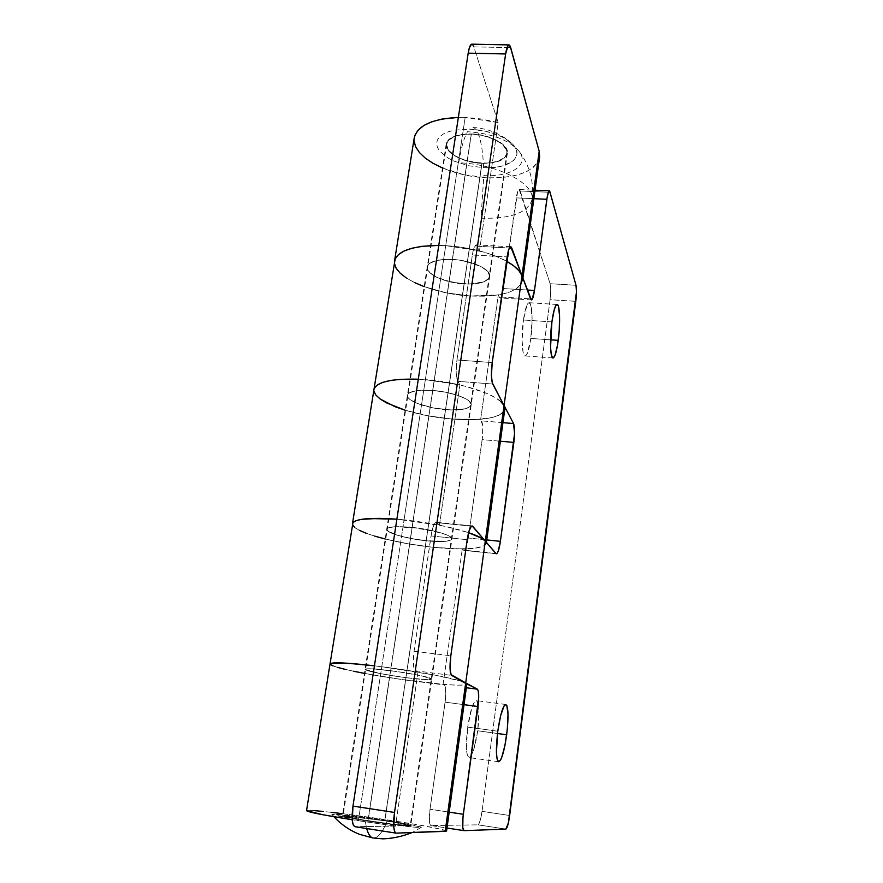 <?xml version="1.0" encoding="UTF-8"?>
<svg xmlns="http://www.w3.org/2000/svg" width="883" height="883" viewBox="0 0 883 883"><rect width="100%" height="100%" fill="white"/><g stroke="black" fill="none" stroke-linecap="round" stroke-linejoin="round"><path stroke-width="0.66" stroke-dasharray="4.42 3.31" d="M482.019 163.344C496.974 163.498 505.429 160.088 507.383 153.101C509.016 144.58 490.098 134.337 471.235 133.94L452.361 259.414C471.577 260.286 491.114 269.282 489.69 276.247C487.902 281.942 479.403 284.514 464.193 283.951L482.019 163.344L492.968 162.726L501.588 160.033L506.555 155.618L507.394 152.947L505.54 147.196L502.88 144.326L494.59 139.183L483.454 135.518L471.235 133.94L465.341 134.017L455.175 135.916L448.454 139.779L446.71 142.262L446.136 144.989L448.476 150.706L455.021 156.07L464.723 160.32L482.019 163.344L464.193 283.951C445.485 283.035 425.937 274.326 427.195 267.13C428.752 261.556 437.151 258.984 452.361 259.414L471.235 133.94C456.268 133.929 447.924 137.34 446.18 144.172C444.679 152.958 463.619 162.869 482.019 163.344M471.952 44.161L473.796 46.876L498.211 122.649L479.48 250.882L476.301 244.889C474.734 244.977 473.42 248.333 472.361 254.966L507.14 256.909L472.361 254.966L456.919 359.966C455.683 370.054 455.959 377.162 457.736 381.313L492.725 384.028L457.736 381.313L457.162 379.988L456.18 372.891L456.511 363.2L472.858 252.074L474.116 247.516L476.246 244.878L479.48 250.882L462.747 247.428L445.705 245.629L458.818 246.854L484.425 252.251L495.816 256.18L506.533 261.191C489.988 252.472 469.712 247.284 445.705 245.629L425.363 379.635L418.288 379.204L442.758 381.644L459.911 384.922L457.736 381.313L459.911 384.922L439.436 525.164L436.379 522.283C434.27 522.615 432.482 527.162 431.025 535.926L467.206 539.701L431.025 535.926L414.072 651.224C412.736 662.051 413.167 668.574 415.341 670.771L451.743 675.429L415.341 670.771L414.072 668.718L413.288 661.356L414.072 651.224L431.588 532.692L433.012 527.118L435.518 522.548L437.041 522.67L439.436 525.164L404.072 519.844L444.657 526.257L468.564 532.659C450.76 526.864 429.259 522.604 404.072 519.844L381.765 666.709L374.436 665.815L417.99 672.062L415.341 670.771L417.99 672.062L395.496 826.102L355.098 826.709L395.496 826.102L358.388 820.726L395.496 826.102L417.99 672.062L381.765 666.709L358.388 820.726L352.207 819.755L358.388 820.726L404.072 519.844L396.875 519.193L439.436 525.164L459.911 384.922L425.363 379.635L404.072 519.844L396.875 519.193L404.072 519.844L445.705 245.629L438.763 245.408L445.705 245.629L438.763 245.408L445.705 245.629L465.175 117.428L458.354 117.395L465.175 117.428L445.705 245.629L479.48 250.882L498.211 122.649L465.175 117.428L481.864 119.028L498.211 122.649L473.796 46.876L510.705 47.627L473.796 46.876L473.133 45.298M522.902 278.134L522.615 280.176C518.696 291.997 501.158 297.273 469.999 295.993C432.173 294.039 392.074 276.511 394.447 261.478C392.074 276.511 432.173 294.039 469.999 295.993L487.317 177.792L469.999 295.993L446.103 292.792L424.182 286.644L446.103 292.792L469.999 295.993L433.178 547.328C394.072 543.376 351.302 531.378 352.438 523.917C351.302 531.378 394.072 543.376 433.178 547.328L451.975 419.061C483.641 421.213 501.268 417.847 504.833 408.961M414.149 138.432C411.224 156.766 450.109 176.732 487.317 177.792L463.884 174.735L442.504 168.002M406.014 677.68C422.019 679.667 430.628 680.131 431.809 679.071C432.471 677.669 410.827 673.232 390.518 670.672L367.957 820.737C388.663 823.96 411.103 826.576 410.738 825.748C409.789 824.976 401.169 823.309 384.878 820.749L406.014 677.68L384.878 820.749C364.8 817.625 342.449 814.998 342.472 815.793C343.123 816.51 351.622 818.155 367.957 820.737L390.518 670.672C374.48 668.707 366.004 668.254 365.087 669.336C364.712 670.815 386.301 675.175 406.014 677.68L381.346 673.795L365.154 669.48L366.909 668.795L373.575 668.939L397.151 671.577L421.533 675.815L431.809 679.038L426.511 679.623L406.014 677.68L445.617 409.657C461.092 410.65 469.624 409.006 471.224 404.723C472.427 399.447 452.228 391.831 432.659 390.441L412.063 527.394C431.997 529.336 452.902 535.44 451.953 538.862C450.551 541.61 441.975 542.25 426.246 540.782C406.875 538.84 386.014 532.902 386.71 529.347C387.858 526.632 396.312 525.981 412.063 527.394L432.659 390.441C417.173 389.546 408.752 391.202 407.383 395.407C406.401 400.871 426.588 408.244 445.617 409.657L426.246 540.782L446.5 541.224L451.323 539.844L451.953 538.807L449.469 536.213L442.262 533.266L418.564 528.177L395.352 526.71L388.652 527.714L386.743 529.69L389.767 532.306L397.173 535.186L407.78 537.879L426.246 540.782C441.975 542.25 450.551 541.61 451.953 538.862C452.902 535.44 431.997 529.336 412.063 527.394L390.518 670.672C410.827 673.232 432.471 677.669 431.809 679.071C430.628 680.131 422.019 679.667 406.014 677.68C386.301 675.175 364.712 670.815 365.087 669.336C366.004 668.254 374.48 668.707 390.518 670.672L412.063 527.394C396.312 525.981 387.858 526.632 386.71 529.347C386.014 532.902 406.875 538.84 426.246 540.782L406.014 677.68L426.511 679.623L431.809 679.038L421.533 675.815L397.151 671.577L373.575 668.939L366.909 668.795L365.154 669.48L381.346 673.795L406.014 677.68M446.566 831.069C444.281 829.402 426.467 825.969 393.123 820.76L413.586 681.102C373.796 676.036 329.569 667.173 330.01 664.038C329.569 667.173 373.796 676.036 413.586 681.102L393.123 820.76C352.637 814.479 306.876 809.038 306.544 810.638L314.867 810.693M522.57 280.507L520.694 284.9L516.489 288.719L510.175 291.854L502.041 294.194L492.383 295.684L469.999 295.993L498.299 294.9L480.661 419.293L451.975 419.061L439.789 417.714L427.593 415.727L405.098 410.209L427.593 415.727L451.975 419.061C413.509 416.158 372.107 401.268 373.906 389.856C372.107 401.268 413.509 416.158 451.975 419.061L474.69 419.668L492.615 417.416L498.917 415.253L503.056 412.493L504.778 409.37M486.412 542.427L486.279 543.431C483.089 549.116 465.396 550.407 433.178 547.328L408.299 543.84L385.209 539.005L408.299 543.84L433.178 547.328L413.586 681.102C446.356 685.208 464.116 686.168 466.875 684.005M539.568 157.406L537.604 162.538L533.343 167.34L527.03 171.368L518.928 174.503L509.381 176.644L498.707 177.759L487.317 177.792C517.968 178.267 535.418 171.247 539.656 156.732M414.072 140.816L414.149 138.443M446.577 831.013L441.423 829.303L416.875 824.612L342.792 813.707M331.6 812.36L322.284 811.356M355.098 826.709L396.224 833.133L354.9 826.698M367.957 820.737L344.149 816.455L342.703 816.002L343.741 815.66L354.238 816.576L391.037 821.731L410.727 825.76L399.844 825.064L367.957 820.737M472.416 44.382L471.643 44.161M414.072 651.224L450.816 655.793L414.072 651.224M461.875 681.4L435.838 675.274L381.765 666.709C419.182 671.422 460.054 679.413 465.705 682.912M332.725 665.793L337.615 667.405L330.275 664.48M344.679 669.248L353.641 671.235L344.679 669.248M486.257 543.597L484.635 545.672L474.303 548.376L456.235 548.917L433.178 547.328L462.284 548.983L443.089 684.325L400.926 679.369L364.458 673.387L400.926 679.369L436.986 683.773L455.186 685.098L461.434 685.164L466.853 684.115M374.745 536.136L366.125 533.233L374.745 536.136M359.381 530.33L354.8 527.515L359.381 530.33M352.615 524.91L354.8 527.515M437.041 522.67L471.401 526.169L437.041 522.67M456.919 359.966L492.217 362.571L456.919 359.966M500.738 401.544L494.944 397.449L486.842 393.41L464.988 386.158L438.741 381.059L425.363 379.635C461.356 382.173 499.601 395.109 504.05 405.507M373.895 389.867L374.006 389.215M375.926 395.142L380.231 399.05M432.659 390.441L445.407 392.184L457.162 395.165L466.058 398.917L468.972 400.882L471.235 404.624L470.529 406.257L465.65 408.741L451.478 409.977L433.443 407.99L417.273 403.443L410.176 399.668L408.2 397.747L407.394 395.915L407.814 394.237L409.458 392.769L416.169 390.728L420.992 390.242L432.659 390.441C452.228 391.831 472.427 399.447 471.224 404.723C469.624 409.006 461.092 410.65 445.617 409.657L464.193 283.951L475.308 283.763L483.994 281.787L488.917 278.3L489.701 276.125L487.648 271.335L481.025 266.556L470.816 262.571L458.608 260.01L446.368 259.315L436.092 260.584L429.37 263.576L427.67 265.573L427.173 267.803L429.734 272.582L436.544 277.185L446.533 280.96L464.193 283.951C479.403 284.514 487.902 281.942 489.69 276.247C491.114 269.282 471.577 260.286 452.361 259.414L432.659 390.441L452.361 259.414C437.151 258.984 428.752 261.556 427.195 267.13C425.937 274.326 445.485 283.035 464.193 283.951L445.617 409.657C426.588 408.244 406.401 400.871 407.383 395.407C408.752 391.202 417.173 389.546 432.659 390.441L420.992 390.242L416.169 390.728L409.458 392.769L407.814 394.237L407.394 395.915L408.2 397.747L410.176 399.668L417.273 403.443L433.443 407.99L451.478 409.977L465.65 408.741L470.529 406.257L471.235 404.624L468.972 400.882L466.058 398.917L457.162 395.165L445.407 392.184L432.659 390.441M414.348 282.483L406.357 277.99L414.348 282.483M394.447 263.443L394.447 261.489L394.447 263.443M477.515 246.28L509.381 248.002L477.515 246.28M530.793 338.454L550.517 339.823L530.793 338.454L527.383 353.332L525.462 355.915L524.568 355.706L523.1 352.273L522.096 340.728L523.442 320.01C521.08 336.445 522.041 356.114 525.054 355.948C527.239 355.562 529.149 349.734 530.793 338.454C533.067 322.405 532.239 302.759 529.149 302.714C527.019 302.979 525.12 308.752 523.442 320.01L526.985 304.977L528.928 302.714L530.573 304.536L532.107 318.443L530.793 338.454M551.897 321.898L523.442 320.01L551.897 321.898M477.692 730.793L497.504 733.508L477.692 730.793L473.586 750.153L471.136 755.848L468.895 757.537L467.228 754.844L466.401 748.111L467.67 727.117C465.573 745.12 466.014 755.263 468.994 757.548C472.284 756.29 475.175 747.382 477.692 730.793C479.767 713.1 479.314 703.045 476.345 700.616C473.156 701.599 470.264 710.44 467.67 727.117L471.975 707.36L474.447 701.941L476.632 700.705L478.211 703.74L478.95 710.517L477.692 730.793M497.791 731.212L467.67 727.117L497.791 731.212M430.926 825.55C429.149 824.369 428.84 818.927 430.021 809.236L449.182 812.139L430.021 809.236L445.12 702.162C446.29 692.526 445.992 686.764 444.237 684.888L413.586 681.102L433.178 547.328L462.284 548.983L443.089 684.325L444.811 685.484L445.595 688.398L445.496 699.049L430.021 809.236L429.359 820.804L429.944 824.336L431.036 825.561L464.061 830.649L431.036 825.561L477.946 824.843L430.926 825.55L446.986 828.022M519.215 189.514L550.109 283.719C550.915 287.218 550.904 292.549 550.076 299.712L482.041 811.345L550.076 299.712L575.804 301.324L550.076 299.712L550.716 290.33L550.109 283.719L576.003 285.275L550.109 283.719L520.219 190.982L550.462 192.328L520.219 190.982L519.292 189.525L517.659 191.534L503.034 291.147L500.804 297.637L499.668 297.737L498.299 294.9L480.661 419.293L482.714 425.705L482.504 436.721L468.277 538.001L465.264 549.182L463.917 550.363L462.284 548.983L463.321 550.076L495.849 553.531L463.807 550.363C465.551 549.988 467.041 545.871 468.277 538.001L482.151 439.635L500.385 441.224L482.151 439.635C483.244 430.606 483.067 424.359 481.621 420.871L480.661 419.293L467.107 419.789L451.975 419.061L469.999 295.993L484.899 296.202L498.299 294.9L499.171 296.92L530.551 298.884L499.171 296.92L500.076 297.968C501.401 297.814 502.526 294.679 503.465 288.564L516.257 197.88L533.862 198.686L516.257 197.88C517.096 192.373 518.078 189.591 519.215 189.514L535.032 190.209M505.871 829.115L477.946 824.843L480.109 820.859L482.041 811.345L509.657 815.495L482.041 811.345C480.827 819.49 479.458 823.994 477.946 824.843L505.871 829.115M445.12 702.162L464.016 704.667L445.12 702.162M486.765 539.921L468.277 538.001L486.765 539.921M412.063 527.394L437.184 531.809L446.401 534.756L449.469 536.213L451.953 538.807L451.323 539.844L446.5 541.224L432.206 541.29L413.818 539.038L397.173 535.186L387.659 530.937L386.743 529.69L387.074 528.597L388.652 527.714L395.352 526.71L412.063 527.394M502.946 422.659L481.621 420.871L502.946 422.659M527.283 290.021L503.465 288.564L527.283 290.021M396.169 268.3L400.209 273.211M452.361 259.414L464.844 261.081L481.025 266.556L487.648 271.335L489.701 276.125L488.917 278.3L483.994 281.787L469.955 284.083L452.262 282.361L436.544 277.185L429.734 272.582L427.869 270.165L427.173 267.803L427.67 265.573L429.37 263.576L432.206 261.887L440.871 259.712L452.361 259.414M471.323 134.194L368.101 820.737C388.454 823.905 410.529 826.477 410.176 825.671C409.248 824.899 400.772 823.265 384.745 820.749L481.93 163.123C496.643 163.267 504.955 159.911 506.875 153.035C508.487 144.657 489.877 134.58 471.323 134.194C456.61 134.183 448.398 137.538 446.677 144.26C445.209 152.891 463.829 162.649 481.93 163.123L384.745 820.749L343.134 815.815L361.787 819.733L394.105 824.369L409.723 825.373L384.745 820.749C364.999 817.68 343.012 815.086 343.034 815.87C343.675 816.576 352.03 818.199 368.101 820.737L471.323 134.194L465.529 134.271L455.529 136.125L448.917 139.933L447.206 142.373L446.632 145.055L448.939 150.673L455.374 155.96L464.911 160.132L476.169 162.627L487.515 163.079L497.317 161.423L504.138 157.858L506.069 155.507L506.886 152.88L506.555 150.088L502.449 144.404L494.292 139.348L483.343 135.75L471.323 134.194M387.372 820.76C409.403 824.214 420.716 826.422 421.312 827.371C420.772 828.276 391.798 824.888 365.165 820.726L366.677 828.541L365.165 820.726C344.414 817.459 333.299 815.318 331.82 814.314C330.739 813.088 360.584 816.587 387.372 820.76C382.747 831.786 378.31 837.57 374.039 838.077C378.31 837.57 382.747 831.786 387.372 820.76L420.694 826.907L417.549 827.404L400.098 825.605L349.05 818.1L331.975 814.17L354.425 816.135L387.372 820.76M373.167 838.033L374.039 838.077M458.741 162.814C461.047 148.079 463.972 137.715 467.526 131.699C491.699 133.421 508.862 139.922 519.016 151.203C530.01 164.933 510.871 177.152 483.807 175.607L481.014 218.233C511.014 218.951 528.023 212.704 532.03 199.492C535.297 183.774 497.118 163.863 458.741 162.814M483.619 167.704C483.012 153.587 481.412 142.715 478.807 135.099C477.151 130.463 475.242 127.936 473.1 127.527L469.458 129.117C487.725 130.243 501.798 134.978 511.665 143.311C526.036 156.092 509.535 169.238 483.619 167.704L468.376 165.717L454.337 161.236L448.398 158.234L439.778 151.236L437.46 147.483L436.61 143.752L437.306 140.165L439.546 136.887L443.255 134.05L448.321 131.766L454.546 130.132L469.458 129.117L485.606 131.214L500.297 136.059L506.334 139.282L514.612 146.633L516.555 150.463L516.952 154.194L515.804 157.682L513.178 160.794L504.038 165.485L497.902 166.92L483.619 167.704M507.383 153.101L410.738 825.748M394.447 261.478L394.591 260.64M446.18 144.172L342.472 815.793M472.052 525.915L436.379 522.283M510.606 246.732L476.301 244.889M552.935 357.968L525.054 355.948M498.63 761.742L468.994 757.548M531.356 299.933L500.076 297.968M496.279 553.807L463.807 550.363M505.76 704.479L476.345 700.616M557.03 304.48L529.149 302.714M506.875 153.035L410.176 825.671M421.312 827.371L412.074 832.559M532.03 199.492C534.127 181.589 529.789 165.485 519.016 151.203M511.665 143.311C505.639 137.693 498.001 133.333 488.74 130.22C477.041 127.163 476.699 127.914 473.1 127.527M331.82 814.314L333.895 816.72M446.677 144.26L343.034 815.87"/><path stroke-width="1.32" d="M394.447 261.478C396.787 251.213 411.555 245.86 438.763 245.408C411.555 245.86 396.787 251.213 394.447 261.478L395.176 258.829L398.388 254.635L404.017 251.059L411.897 248.255L421.743 246.357L438.763 245.408L421.743 246.357L411.897 248.255L404.017 251.059L398.388 254.635L395.176 258.829L374.006 389.215M414.149 138.443L414.966 135.187L418.277 129.989L423.95 125.452L431.809 121.777L441.577 119.128L458.354 117.395C431.577 118.874 416.842 125.883 414.149 138.432L394.591 260.64M306.544 810.638C307.152 811.896 322.372 814.932 352.207 819.755L322.681 814.7L306.544 810.638L330.01 664.038C331.059 661.974 345.871 662.57 374.436 665.815C345.871 662.57 331.059 661.974 330.01 664.038L330.408 663.519L330.01 664.038M352.438 523.917C353.962 518.873 368.774 517.295 396.875 519.193C368.774 517.295 353.962 518.873 352.438 523.917L352.957 522.626L355.915 520.738L361.423 519.359L379.348 518.343L396.875 519.193L369.326 518.542L361.423 519.359L355.915 520.738L352.957 522.626L330.043 663.861M418.288 379.204C390.639 378.531 375.849 382.085 373.906 389.856C375.849 382.085 390.639 378.531 418.288 379.204L401.014 379.293L391.081 380.374L383.189 382.24L377.615 384.767L374.524 387.858L373.895 389.867L374.524 387.858L377.615 384.767L383.189 382.24L391.081 380.374L401.014 379.293L418.288 379.204M486.412 542.427L504.833 408.961L504.05 405.507L485.308 541.113L486.279 543.431M471.643 44.161L469.37 47.748L468.189 53.157L505.628 53.962L508.111 45.408L508.818 44.901L510.131 46.037L539.193 151.313L521.996 275.695L511.831 248.134L511.301 247.119L510.087 246.997L508.785 249.403L492.217 362.571L491.423 375.573L492.228 382.692L504.05 405.507L485.308 541.113L472.714 526.301L471.356 526.202L469.083 530.826L467.206 539.701L450.816 655.793L450.054 668.928L451.125 674.733L465.705 682.912L445.187 831.345L396.224 833.133L446.566 831.069L466.875 684.005L465.705 682.912L445.187 831.345L446.577 831.013M522.902 278.134L539.656 156.732L539.193 151.313L539.568 157.406M442.504 168.002L432.968 163.278L425.264 158.09L419.381 152.494L415.584 146.655L414.072 140.816M342.792 813.707L331.6 812.36M322.284 811.356L314.867 810.693M508.851 44.901L471.952 44.161C470.429 44.139 469.171 47.141 468.189 53.157L352.968 806.113L468.189 53.157L505.628 53.962L394.535 812.459L505.628 53.962C506.577 47.903 507.736 44.878 509.083 44.901L510.705 47.627L539.193 151.313L521.996 275.695L522.615 280.176M396.003 833.122L354.889 826.698C352.052 825.141 351.412 818.276 352.968 806.113L394.535 812.459C393.023 824.722 393.52 831.609 396.037 833.133L394.657 831.631L393.774 827.161L394.535 812.459L352.968 806.113L352.295 820.726L353.321 825.175L355.098 826.709M473.133 45.298L472.416 44.382M466.853 684.115L451.743 675.429C449.822 673.243 449.513 666.698 450.816 655.793L467.206 539.701C468.608 530.871 470.253 526.279 472.129 525.926L485.308 541.113L486.257 543.597M374.436 665.804L346.544 663.155L330.408 663.519L346.544 663.155L374.436 665.804M330.275 664.48L332.725 665.793M337.615 667.405L344.679 669.248L337.615 667.405M353.641 671.235L364.458 673.387L353.641 671.235M385.209 539.005L374.745 536.136L385.209 539.005M366.125 533.233L359.381 530.33L366.125 533.233M354.8 527.515L352.615 524.91M471.401 526.169L472.714 526.301L471.401 526.169M504.778 409.37L504.05 405.507L492.725 384.028C491.18 379.867 491.014 372.714 492.217 362.571L507.14 256.909C508.166 250.231 509.37 246.843 510.76 246.743L521.996 275.695L522.57 280.507M373.984 391.357L375.926 395.142L373.984 391.357M380.231 399.05L394.955 406.666L405.098 410.209L386.666 402.935L380.231 399.05L375.926 395.142M424.182 286.644L414.348 282.483L424.182 286.644M400.209 273.211L406.357 277.99L400.209 273.211L396.169 268.3L394.447 263.443L396.169 268.3M509.381 248.002L511.831 248.134L509.381 248.002M558.233 340.352C556.654 351.688 554.888 357.56 552.946 357.968C550.252 358.156 549.623 338.421 551.897 321.898L550.562 347.262L551.246 354.293L552.504 357.725L553.299 357.924L555.032 355.319L557.548 344.999L559.237 330.231L559.568 315.772L558.409 306.302L557.747 304.889L556.124 305.121L554.314 309.392L551.897 321.898C553.52 310.573 555.275 304.767 557.173 304.492C559.91 304.503 560.44 324.227 558.233 340.352L550.517 339.823L558.233 340.352M506.676 734.755C504.259 751.433 501.577 760.429 498.63 761.742C496.003 759.49 495.727 749.314 497.791 731.212L496.423 752.305L497.096 759.049L498.553 761.72L500.562 759.998L501.676 757.581L504.944 745.384L507.306 729.259L508.023 714.391L506.831 705.572L505.142 704.667L504.105 705.848L500.694 715.429L497.791 731.212C500.286 714.435 502.957 705.528 505.804 704.491C508.42 706.875 508.707 716.974 506.676 734.755L497.504 733.508L506.676 734.755M504.05 405.507L521.996 275.695C520.131 270.783 514.977 265.949 506.533 261.191L513.398 265.584L518.917 270.662L521.996 275.695L530.551 298.884L532.008 299.591L534.469 290.463L547.25 196.777L548.674 191.677L549.645 190.871L576.003 285.275L576.478 291.898L508.354 823.011L505.871 829.115L464.061 830.649L505.871 829.115C507.228 828.221 508.487 823.684 509.657 815.495L575.804 301.324C576.621 294.127 576.687 288.774 576.003 285.275L549.579 190.86C548.564 190.938 547.659 193.741 546.853 199.282L534.469 290.463L527.283 290.021L534.469 290.463C533.575 296.611 532.537 299.767 531.356 299.933L521.996 275.695L504.05 405.507L513.564 423.553L504.05 405.507L500.738 401.544M465.705 682.912L485.308 541.113C483.045 538.509 477.471 535.694 468.564 532.659L481.743 538.321L485.308 541.113L495.849 553.531L496.974 553.498L498.222 551.158L500.396 541.345L514.557 433.586L513.564 423.553L502.946 422.659L513.564 423.553C514.822 427.041 514.91 433.31 513.84 442.394L500.396 541.345L486.765 539.921L500.396 541.345C499.215 549.259 497.846 553.409 496.29 553.807L485.308 541.113L465.705 682.912L477.372 689.182L461.875 681.4M464.061 830.649L462.791 827.934L462.957 817.481L478.707 697.46L478.266 690.959L477.372 689.182L466.356 687.747L477.372 689.182C478.917 691.036 479.116 696.819 477.968 706.51L463.332 814.281L449.182 812.139L463.332 814.281C462.184 824.027 462.394 829.479 463.972 830.638L464.061 830.649M464.016 704.667L477.968 706.51L464.016 704.667M500.385 441.224L513.84 442.394L500.385 441.224M533.862 198.686L546.853 199.282L533.862 198.686M366.677 828.541C368.332 834.457 370.529 837.625 373.266 838.044C370.529 837.625 368.332 834.457 366.677 828.541M374.039 838.077L383.023 838.85C392.957 838.464 402.637 836.367 412.074 832.559M352.505 523.498L373.906 389.856M535.032 190.209L549.469 190.849M446.986 828.022L463.972 830.638M333.895 816.72C341.147 824.479 349.646 830.34 359.381 834.303L373.167 838.033"/></g></svg>
